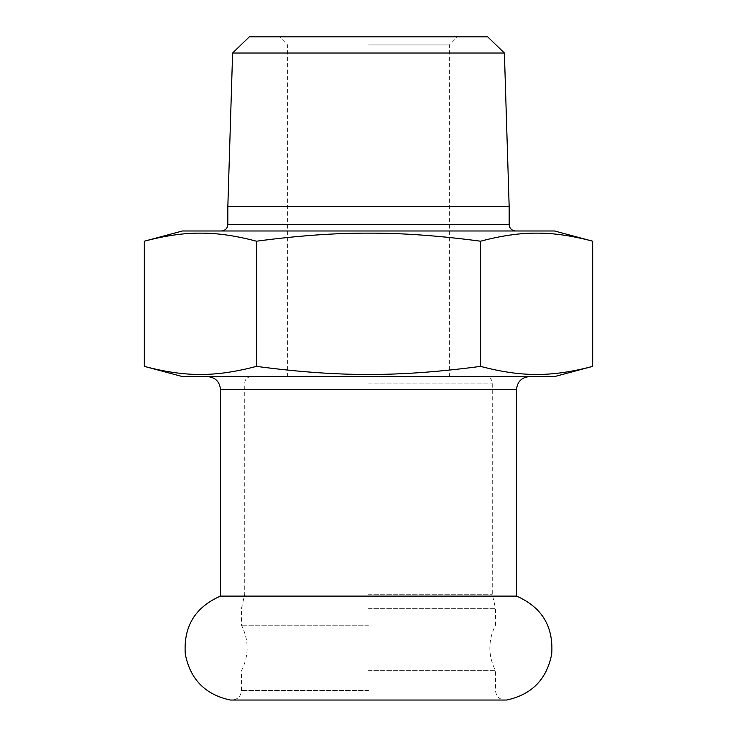 <?xml version="1.0" encoding="UTF-8"?>
<svg xmlns="http://www.w3.org/2000/svg" width="737" height="737" viewBox="0 0 737 737"><rect width="100%" height="100%" fill="white"/><g stroke="black" fill="none" stroke-linecap="round" stroke-linejoin="round"><path stroke-width="0.55" stroke-dasharray="3.69 2.76" d="M516.526 596.104L220.474 596.104M368.5 625.197L241.506 625.197L368.5 625.197M368.5 608.338L495.494 608.338L368.5 608.338M368.5 670.698L495.494 670.698L368.5 670.698M554.546 230.985L182.454 230.985M592.668 241.202C571.93 235.683 553.247 233.003 536.628 233.15C520.009 233.003 501.326 235.683 480.588 241.202C439.105 235.683 401.748 233.003 368.5 233.15C335.252 233.003 297.895 235.683 256.412 241.202C235.674 235.683 216.991 233.003 200.372 233.15C183.753 233.003 165.07 235.683 144.332 241.202M144.332 366.372C165.07 371.89 183.753 374.58 200.372 374.424C216.991 374.58 235.674 371.89 256.412 366.372C297.895 371.89 335.252 374.58 368.5 374.424C401.748 374.58 439.105 371.89 480.588 366.372C501.326 371.89 520.009 374.58 536.628 374.424C553.247 374.58 571.93 371.89 592.668 366.372M554.546 376.589L182.454 376.589M368.5 376.589L529.47 376.589L368.5 376.589M368.5 230.985L515.642 230.985L368.5 230.985M509.166 206.719L227.834 206.719M249.29 36.85L487.71 36.85M368.5 44.939L449.386 44.939L368.5 44.939M256.412 366.372L256.412 241.202M480.588 366.372L480.588 241.202M504.394 53.018L232.606 53.018M506.715 700.03L230.285 700.03M516.526 389.532L220.474 389.532M368.5 383.056L492.261 383.056L368.5 383.056M368.5 594.234L492.261 594.234L368.5 594.234M227.834 224.518L509.166 224.518M368.5 690.44L241.506 690.44L368.5 690.44M251.206 376.589C247.245 377.012 245.089 379.168 244.739 383.056L244.739 594.234L241.506 608.338L241.506 625.197C249.032 640.361 249.032 655.525 241.506 670.698L241.506 690.44C240.981 696.281 237.747 699.514 231.796 700.15L505.204 700.15C499.253 699.514 496.019 696.281 495.494 690.44L495.494 670.698C487.968 655.525 487.968 640.361 495.494 625.197L495.494 608.338L492.261 594.234L492.261 383.056C491.911 379.168 489.755 377.012 485.794 376.589M449.386 376.589L449.386 44.939L457.484 36.85M287.614 376.589L287.614 44.939L279.516 36.85"/><path stroke-width="1.11" d="M230.285 700.03C205.153 694.586 190.155 679.238 185.282 653.995C183.43 626.45 195.167 607.15 220.474 596.104L516.526 596.104C541.833 607.15 553.57 626.45 551.718 653.995C546.845 679.238 531.847 694.586 506.715 700.03L230.285 700.03L506.715 700.03M480.588 241.202C501.326 235.683 520.009 233.003 536.628 233.15C553.247 233.003 571.93 235.683 592.668 241.202L592.668 366.372C571.93 371.89 553.247 374.58 536.628 374.424C520.009 374.58 501.326 371.89 480.588 366.372L480.588 241.202C439.105 235.683 401.748 233.003 368.5 233.15C335.252 233.003 297.895 235.683 256.412 241.202L256.412 366.372C235.674 371.89 216.991 374.58 200.372 374.424C183.753 374.58 165.07 371.89 144.332 366.372L144.332 241.202C165.07 235.683 183.753 233.003 200.372 233.15C216.991 233.003 235.674 235.683 256.412 241.202M480.588 366.372C439.105 371.89 401.748 374.58 368.5 374.424C335.252 374.58 297.895 371.89 256.412 366.372M144.332 241.202L182.454 230.985L554.546 230.985L592.668 241.202M144.332 366.372L182.454 376.589L554.546 376.589L592.668 366.372M227.834 224.518L227.834 206.719L509.166 206.719L509.166 224.518L227.834 224.518C227.484 228.406 225.329 230.57 221.358 230.985M504.394 53.018L487.71 36.85L249.29 36.85L232.606 53.018L504.394 53.018L509.166 206.719M220.474 596.104L220.474 389.532L516.526 389.532C517.291 381.674 521.612 377.353 529.47 376.589M220.474 389.532C219.709 381.674 215.388 377.353 207.53 376.589M516.526 596.104L516.526 389.532M509.166 224.518C509.516 228.406 511.671 230.57 515.642 230.985M232.606 53.018L227.834 206.719"/></g></svg>
